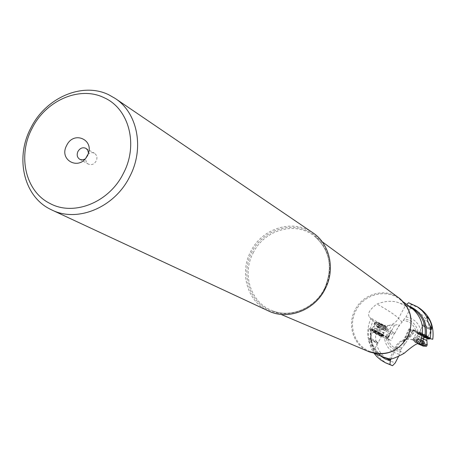 <?xml version="1.0" encoding="UTF-8"?>
<svg xmlns="http://www.w3.org/2000/svg" width="456" height="456" viewBox="0 0 456 456"><rect width="100%" height="100%" fill="white"/><g stroke="black" fill="none" stroke-linecap="round" stroke-linejoin="round"><path stroke-width="0.34" stroke-dasharray="2.28 1.71" d="M409.562 336.659L412.891 329.563L414.732 330.691L413.632 332.994L410.172 337.087L409.26 336.511L405.566 343.294L401.707 348.002L400.197 351.547L399.604 354.329C390.815 352.42 385.759 346.936 384.442 337.89L375.601 333.393C374.969 348.259 381.507 358.108 395.221 362.942M399.604 354.329L398.493 356.518M374.108 353.343L371.691 349.427L373.498 351.131C372.877 347.888 371.532 343.881 369.474 339.104L368.847 341.401L368.231 336.813L368.79 328.468L371.355 330.822C369.673 345.853 375.277 356.94 388.164 364.07M375.601 333.393L371.355 330.822M384.442 337.89L386.899 338.802C390.342 339.629 377.842 331.945 371.098 329.107L368.79 328.468M388.951 336.374L387.355 338.711L391.009 340.558L387.742 338.597L388.951 336.374L392.992 332.646L394.332 333.484L391.009 340.558M371.098 329.107L371.133 328.787L375.197 330.72L386.34 337.258L387.839 337.617L380.293 332.971L376.924 331.62L378.446 328.827L381.461 324.997L374.821 321.702L373.339 326.798C375.704 325.823 377.408 326.496 378.446 328.827M387.355 338.711L386.853 338.791M388.991 336.294C389.874 334.39 389.515 333.746 387.908 334.368L386.34 337.258L387.742 338.586L386.956 338.825M394.332 333.484L391.556 330.788L390.843 330.651L387.908 334.368M390.843 330.651L392.992 332.646M394.628 333.638L398.31 326.884L406.005 316.886L410.377 308.313L411.061 304.408L408.582 302.755M412.891 329.563L415.883 331.056C413.9 324.638 409.608 321.109 403.024 320.482M421.806 344.337L411.563 339.218L414.059 340.541L411.415 339.532L408.724 339.173L406.393 339.458L404.09 340.501L409.539 329.107L418.54 333.638L413.102 330.315L409.539 329.107M405.566 343.294C403.172 344.554 402.272 344.514 402.865 343.168L403.771 341.635L402.904 341.612L404.09 340.501M383.479 357.156L382.51 356.712C368.214 347.746 364.281 335.132 370.711 318.869L370.876 318.544L369.622 317.33C367.069 313.933 369.508 309.493 376.947 304.01C386.038 300.658 393.727 300.413 400.015 303.286L405.27 305.634L406.695 304.391M371.133 328.787L370.477 328.177L372.974 320.614L374.821 321.702M368.847 341.401L371.691 349.427M373.663 331.421L373.515 331.216C375.601 331.757 378.343 333.193 381.74 335.525L373.202 330.908L382.436 335.599C378.554 332.937 375.419 331.295 373.036 330.68L373.207 330.908M373.72 329.962L373.549 329.734C375.938 330.343 379.073 331.979 382.949 334.653L383.114 334.875C380.731 334.265 377.602 332.629 373.72 329.962M372.803 329.494L379.82 333.752C382.715 335.194 384.123 335.713 384.037 335.314L376.821 330.839L372.803 329.494M383.98 335.479L376.633 331.016L372.244 329.272L379.757 334.048C382.55 335.445 384.026 336.015 384.18 335.753L383.98 335.479M373.339 326.798L372.033 329.192L370.477 328.177M372.974 320.614L370.876 318.544M381.461 324.997L382.63 325.419L379.797 323.902C377.836 322.278 374.444 320.089 369.622 317.33M391.556 330.788L394.6 325.168C395.078 324.564 394.166 324.564 391.864 325.174L385.873 336.186M379.797 323.902L382.789 325.117L384.459 325.316L388.426 325.555L391.864 325.174M398.31 326.884L398.533 326.416C399.923 324.398 398.584 324.045 394.503 325.362M382.789 325.117L382.63 325.419M400.015 303.286L406.273 305.024L411.449 307.914M425.055 336.824L423.841 336.26L424.354 336.67M422.644 338.757C419.947 339.583 418.118 338.842 417.149 336.539L418.54 333.638L423.841 336.26L420.614 343.625M406.005 316.886C414.812 318.681 419.925 324.13 421.344 333.233L415.883 331.056M417.257 331.415C410.332 328.879 414.703 330.6 413.136 330.292L416.653 331.438M421.344 333.233L432.784 339.258M419.788 308.398L411.061 304.408M427.682 337.115C423.863 335.627 421.036 334.237 419.189 332.937L427.682 337.115M428.173 337.639L428.378 337.582C425.687 335.884 422.461 334.316 418.693 332.886L418.465 332.863C420.569 334.345 423.806 335.935 428.173 337.639M427.7 338.626C423.328 336.933 420.096 335.337 417.992 333.849L418.22 333.872C422.587 335.57 425.818 337.161 427.916 338.648L427.7 338.626M428.925 339.11L424.781 336.676L417.274 333.399L424.205 337.297M429.295 338.956L424.975 336.448L417.154 333.034L424.268 337.047M430.424 337.782C430.88 322.705 424.194 312.879 410.377 308.313M409.26 336.511L406.456 336.026L410.172 337.087M403.771 341.635L406.456 336.026M411.415 339.532L411.563 339.218M417.149 336.539L413.524 340.09M411.671 333.302L413.102 330.315L411.546 333.61L408.188 336.739M413.632 332.994C411.939 334.316 411.244 334.522 411.546 333.61M399.057 298.03C385.063 287.525 362.828 293.75 355.002 310.074C346.93 325.071 353.44 345.283 368.642 351.576M312.81 232.754C292.974 218.555 261.989 228.245 250.709 251.592C239.149 273.053 247.426 301.684 268.407 310.924M84.907 159.11L87.643 156.214L88.435 152.897M87.854 154.538C89.992 152.589 92.203 152.167 94.477 153.29C97.003 155.131 97.567 157.719 96.17 161.059C94.067 164.354 91.456 165.368 88.339 164.103C86.212 162.718 85.437 160.609 86.019 157.77M430.72 328.434L424.137 325.208L430.72 328.434M422.775 325.732C426.32 327.106 429.181 328.497 431.347 329.899L431.211 329.899C427.483 328.445 424.627 327.049 422.644 325.721L422.775 325.732M419.702 332.145L419.566 332.145C421.6 333.53 424.456 334.926 428.133 336.334L428.258 336.334C426.292 334.978 423.442 333.581 419.702 332.145M422.33 343.129C416.898 340.592 413.968 338.996 413.552 338.346L413.769 338.352C415.405 338.523 427.09 344.195 427.204 344.873M426.594 346.184C427.642 346.007 414.977 339.777 413.176 339.583L412.936 339.64C413.763 340.444 416.624 341.989 421.521 344.274M423.362 346.161C421.697 344.89 418.95 343.522 415.102 342.074L417.234 343.505M416.077 342.41L423.208 345.962L417.565 343.625L415.159 342.262L416.077 342.41M422.324 345.825L424.029 342.274L423.92 341.55M423.208 345.962L424.889 342.445M421.367 339.555L421.908 340.837L417.753 338.916M416.151 342.49L417.747 338.882M417.924 338.791L416.858 338.762M415.883 342.678L417.662 338.962L416.824 338.785M417.662 338.962L419.759 340.472L423.983 342.313M423.977 341.538L421.509 339.606L418.243 338.677M422.478 345.545L424.251 341.84L424.872 342.484M424.861 342.462L424.616 342.131L422.843 345.836M424.251 341.84L421.908 340.837M370.34 339.805L370.192 339.652C371.503 339.925 373.595 341.008 376.468 342.901L370.34 339.805M377.899 342.41L378.098 342.69C375.932 342.028 373.219 340.598 369.953 338.398L369.736 338.147C371.686 338.66 374.404 340.079 377.899 342.41M381.262 336.232C377.853 333.923 375.134 332.504 373.099 331.968L373.31 332.242C376.787 334.584 379.506 335.998 381.467 336.482L381.262 336.232M374.912 324.011L374.581 323.589C374.131 322.46 385.531 328.366 387.418 330.247L387.72 330.691C387.731 331.558 376.804 325.852 374.912 324.011M375.556 322.831C377.5 324.735 388.757 330.566 388.375 329.466L388.062 329.055C383.268 325.709 379.016 323.458 375.299 322.312L375.556 322.831M386.312 326.678L378.583 322.831C382.658 325.538 385.246 326.832 386.352 326.718L388.278 329.283M386.312 326.895L382.863 325.413L378.537 322.563L382.014 324.085L386.312 326.895M376.724 325.886L378.771 327.055L380.726 323.441L378.788 327.009L379.398 326.941L383.473 329.329L383.006 329.813L385.081 326M382.191 329.62L384.14 326.04L382.191 329.62L384.539 330.264M385.964 326.656L384.026 330.212L384.482 330.252M384.026 330.212L383.006 329.813M378.919 322.848L376.981 326.405L376.741 325.972M376.981 326.405L380.321 329.306L381.86 329.186L377.762 326.895L377.636 327.243M384.146 326.057L382.219 329.597L381.86 329.186M401.707 348.002L396.72 347.022L391.134 358.718M379.267 335.035C370.523 330.098 369.451 329.055 376.046 331.911L376.086 331.928C384.87 336.898 385.941 337.936 379.301 335.052L379.267 335.035M388.056 339.059C389.983 345.466 394.24 349.017 400.835 349.712M406.393 339.458C402.032 340.398 398.806 342.923 396.72 347.022L395.329 346.97C394.639 347.512 397.546 349.649 404.05 353.383M414.059 340.541C413.142 340.535 414.413 341.521 417.873 343.505M407.584 336.625C398.436 351.348 385.958 356.335 370.164 351.593C354.717 345.83 347.825 325.573 355.925 310.57C363.728 294.228 386.221 288.323 399.849 299.324C411.226 309.447 413.803 321.885 407.584 336.625M370.682 329.021C369.155 339.868 372.381 348.812 380.361 355.857M371.07 328.725C369.44 341.208 373.766 350.767 384.037 357.39C373.92 350.886 369.605 341.453 371.098 329.095M384.055 357.401L385.542 358.182L384.055 357.401M379.369 334.755L379.329 334.738C375.02 332.47 372.523 330.902 371.839 330.036C371.982 329.773 373.447 330.338 376.24 331.734L376.28 331.751C380.617 334.037 383.12 335.605 383.792 336.465C383.638 336.727 382.162 336.157 379.369 334.755M381.746 325.082L378.007 331.951M387.435 337.6L391.162 330.742M402.152 322.187L398.533 318.288C395.289 315.073 388.096 310.314 376.947 304.01M388.426 325.555C392.872 324.678 396.241 322.255 398.533 318.288L405.407 305.64M382.88 334.396L387.703 325.538M411.956 308.284L413.387 309.162L405.219 305.611M417.308 331.438L417.189 331.392C410.947 329.175 413.626 330.902 425.22 336.579M418.015 331.757C416.214 324.284 411.58 320.004 404.124 318.921M425.562 335.502C432.128 339.144 430.789 338.819 421.543 334.533L421.504 334.51C414.983 330.891 416.322 331.216 425.522 335.485L425.562 335.502M408.736 305.902L406.085 305.092M425.328 335.713L429.632 338.261L417.183 332.036L425.328 335.713M425.271 336.596L417.223 332.264L416.869 333.005M410.953 329.386L407.567 336.471M411.249 330.155L406.86 339.332M412.965 339.845L416.379 332.703M253.183 252.898L253.211 252.846C264.315 229.835 295.323 220.921 314.167 235.894C330.064 249.928 333.524 267.547 324.547 288.745L324.518 288.796C314.794 308.598 290.284 318.505 271.799 310.485C250.623 302.396 241.731 274.073 253.183 252.898M324.638 288.751C335.667 267.518 327.55 240.352 307.868 231.032C288.346 221.394 262.331 231.386 251.849 252.117L251.82 252.168C241.081 272.773 248.263 299.529 267.661 309.481C286.898 319.747 313.842 310.165 324.609 288.802L324.638 288.751M386.426 338.631C388.153 346.07 392.741 350.379 400.197 351.547M423.675 339.281L417.4 335.833C421.401 337.343 424.553 338.882 426.844 340.455M421.213 340.227L419.44 343.921M417.143 342.878L418.916 339.184M415.524 342.388L417.297 338.683M417.565 343.625L419.343 339.908M418.927 344.303L420.706 340.586M421.23 345.352L423.014 341.635M422.227 345.739L424.006 342.028M420.797 344.599L422.564 340.9M383.718 332.68L383.935 332.988C381.615 332.361 378.617 330.799 374.94 328.286L374.718 328.035C376.724 328.44 379.728 329.984 383.718 332.68M385.679 326.667L383.741 330.218M385.263 326.006L383.325 329.568M384.26 325.35L382.316 328.918M382.014 324.085L380.076 327.653M379.198 322.837L377.26 326.393M379.631 323.503L377.693 327.055M380.629 324.153L378.697 327.704M382.863 325.413L380.931 328.964M380.059 329.124L384.528 330.258M408.724 339.173C402.796 339.07 398.333 341.669 395.329 346.97L389.549 359.066M374.575 353.44L370.164 351.593C385.884 356.324 398.339 351.32 407.51 336.579C413.729 321.816 411.175 309.396 399.849 299.324L403.697 302.168M373.515 331.216L369.166 339.19M381.877 335.719L373.498 351.131M381.763 335.776L382.464 335.89M373.549 329.734L373.036 330.68M384.037 335.314L384.146 335.673M372.615 329.164L372.244 329.272M372.227 329.323L371.674 330.11L376.057 331.917L383.73 336.596L384.18 335.753M383.114 334.875L382.595 335.821M387.839 337.617L394.6 325.168M411.141 307.68L410.571 307.31M411.939 308.273L405.276 305.634M419.189 332.937L426.919 316.795M427.876 337.132L431.752 329.044M427.87 337.064L428.378 337.582M419.338 332.943L418.637 332.874M417.992 333.849L418.465 332.863M416.978 333.393L416.847 333.028M427.916 338.648L428.389 337.657M406.41 335.753L402.865 343.168M409.072 328.713L402.904 341.612M322.192 241.771L314.167 235.894C329.973 249.831 333.387 267.421 324.41 288.665C314.663 308.547 290.153 318.465 271.799 310.485L280.959 314.372M79.732 159.304L88.339 164.103M85.95 148.354L94.477 153.29M383.12 357.008L382.51 356.712M394.679 333.507L398.533 326.416M430.829 328.434L431.347 329.899M424.137 325.208L422.678 325.715M413.581 338.341L417.274 335.821L419.566 332.145L422.644 325.721M428.258 336.334L431.336 329.91M427.027 338.534L428.247 336.34M412.959 339.577L413.552 338.346M414.983 342.154L412.936 339.64M417.747 338.871L416.054 342.41M418.277 338.688L416.368 342.678M416.847 338.74L415.159 342.262M423.898 341.601L422.005 345.545M376.622 343.117L378.098 342.69M370.192 339.652L369.759 338.198M374.598 323.64L374.718 328.035L373.099 331.968L369.736 338.147M387.72 330.691L383.935 332.988L381.461 336.471L378.104 342.655M388.375 329.466L387.731 330.651M375.225 322.403L374.581 323.589M378.514 322.506L375.299 322.312M384.499 330.326L386.346 326.935M383.467 329.449L385.343 326.006M378.771 327.055L380.731 323.458M376.684 325.96L378.537 322.563M377.773 327.237L379.808 323.503M377.688 326.929L379.552 323.503"/><path stroke-width="0.68" d="M398.493 356.518L395.221 362.942L392.525 365.723L389.908 364.486L390.473 360.097L389.43 359.311L389.703 358.992L383.479 357.156M389.908 364.486L385.525 362.822L380.92 360.109L376.867 356.62L374.108 353.343M385.525 362.822L392.525 365.723M389.703 358.992C391.516 359.413 396.298 357.544 404.05 353.383C410.919 347.455 415.524 344.166 417.873 343.505L419.258 343.784L419.429 343.453C425.26 329.62 422.815 317.929 412.087 308.387L403.697 302.168M411.449 307.914L412.087 308.387M406.695 304.391L408.582 302.755L417.36 306.768L419.788 308.398C429.985 315.894 434.317 326.182 432.784 339.258L430.264 338.734L425.22 336.579L424.354 336.67L421.806 344.337L419.258 343.784M417.36 306.768L422.153 310.775L424.855 313.973L427.101 317.536L427.135 316.772C430.361 320.454 431.9 324.547 431.752 329.044L430.093 325.607L430.846 332.133L430.264 338.734M427.101 317.536L427.905 321.56L430.093 325.607M424.205 337.297L428.925 339.11M424.268 337.047L429.295 338.956M368.642 351.576L369.332 351.867C385.514 356.837 398.305 351.775 407.715 336.665C414.088 321.52 411.403 308.786 399.661 298.469L399.057 298.03M51.876 210.005L268.407 310.924C287.833 320.551 314.714 310.371 325.151 288.984C335.576 269.348 329.796 243.806 312.81 232.754L115.231 98.462C137.746 113.031 144.637 148.69 129.618 176.848C114.513 207.474 77.549 222.824 51.876 210.005L49.909 209.03C23.512 195.875 14.98 157.377 30.951 127.777C45.856 97.641 82.462 81.715 108.824 94.802L115.231 98.462M123.302 173.536C109.001 202.612 73.473 216.611 49.727 203.336C25.325 191.241 17.391 155.627 32.176 128.216C45.982 100.314 79.863 85.608 104.19 97.744C129.094 108.67 138.664 144.985 123.302 173.536M66.701 145.39C58.271 160.404 79.834 171.319 87.335 155.65C95.749 140.442 74.049 129.835 66.701 145.39M88.435 152.897L87.751 150.218L85.95 148.354C82.781 147.02 80.119 148.04 77.97 151.403C76.54 154.818 77.127 157.451 79.732 159.304L82.257 159.896L84.907 159.11M86.019 157.77L87.854 154.538M427.204 344.873L422.33 343.129M421.521 344.274L426.394 346.184M417.234 343.505L423.362 346.161M391.134 358.718L390.473 360.097M380.361 355.857L385.103 358.957L390.41 360.998M383.12 357.008L390.364 359.955M424.946 336.796C426.457 325.048 422.604 315.831 413.387 309.162L411.141 307.68M426.269 337.018C427.717 322.118 421.868 311.75 408.736 305.902M429.632 338.261L425.271 336.596M427.027 338.534L426.844 340.455L423.675 339.281M384.214 357.464L374.575 353.44M428.857 339.133L429.221 339.007M429.273 339.002L429.541 338.437M399.661 298.469L322.192 241.771M369.332 351.867L280.959 314.372M426.844 340.455L427.204 344.935M426.594 346.184L427.186 344.953M423.231 346.15L426.468 346.195"/></g></svg>
